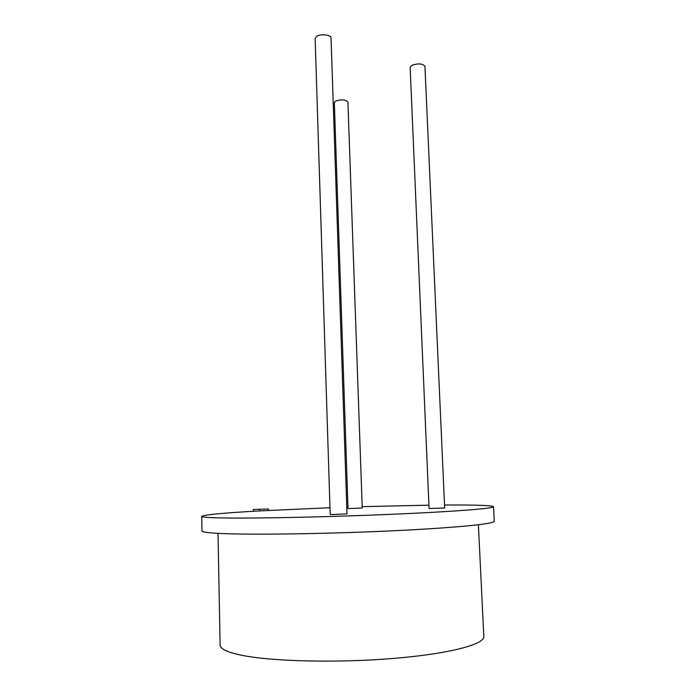 <?xml version="1.0" encoding="UTF-8"?>
<svg xmlns="http://www.w3.org/2000/svg" width="696" height="696" viewBox="0 0 696 696"><rect width="100%" height="100%" fill="white"/><g stroke="black" fill="none" stroke-linecap="round" stroke-linejoin="round"><path stroke-width="1.04" d="M334.341 102.512L335.855 100.929C341.814 99.276 345.834 99.65 347.913 102.025L362.233 507.993L349.653 508.541L348.009 508.463L334.341 102.512M410.144 67.242L412.145 65.146C418.6 63.232 422.863 63.614 424.934 66.277L444.666 508.002L429.067 508.48L410.144 67.242M315.131 38.332L316.819 36.218C321.013 33.66 331.331 34.87 331.035 37.862L347 513.857L332.044 514.527L330.182 514.422L315.131 38.332M478.396 524.767L483.807 636.414C484.938 644.209 450.199 653.683 394.606 658.338C339.135 663.027 273.902 661.574 243 655.528C227.853 652.526 220.232 649.072 220.119 645.157L218.013 533.353M444.535 505.026L449.903 505C477.343 504.913 491.889 505.47 493.525 506.688L494.264 521.287C495.282 523.766 456.567 527.751 394.319 530.717C332.201 533.693 259.617 534.893 226.148 533.702C210.07 533.119 202.014 532.214 201.988 530.987L201.736 516.371C203.919 514.779 223.172 512.961 259.512 510.916L329.974 507.723M493.525 506.688C494.508 508.393 455.819 511.534 393.684 514.213C331.67 516.902 259.234 518.468 225.835 517.998C209.792 517.763 201.762 517.215 201.736 516.371M346.773 507.14L347.957 507.097M362.19 506.653L428.919 505.174M253.309 511.273L253.266 509.463L268.499 508.993L268.534 510.429M259.478 509.481L259.512 510.916M268.499 508.993L253.266 509.463"/></g></svg>
